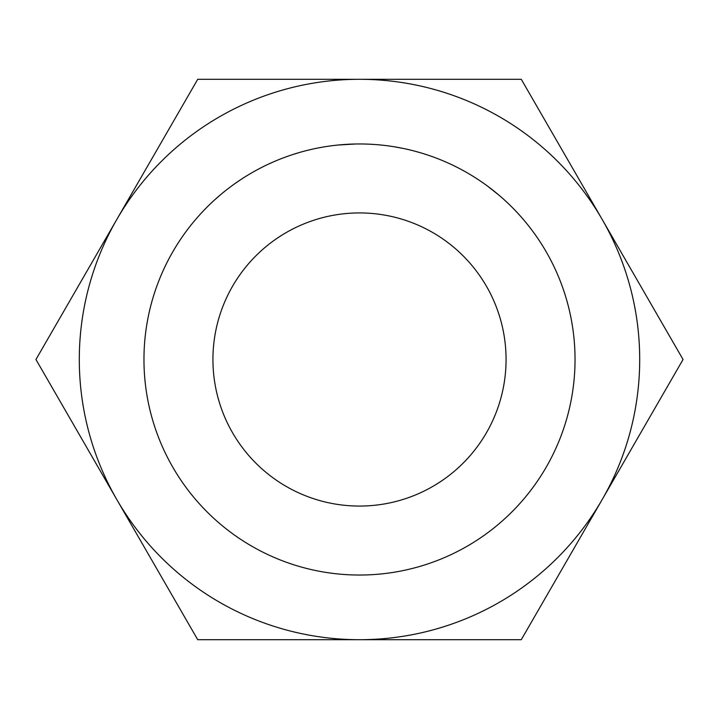 <?xml version="1.0" encoding="UTF-8"?>
<svg xmlns="http://www.w3.org/2000/svg" width="719" height="719" viewBox="0 0 719 719"><rect width="100%" height="100%" fill="white"/><g stroke="black" fill="none" stroke-linecap="round" stroke-linejoin="round"><path stroke-width="1.08" d="M143.962 359.5A215.538 215.538 0 0 0 467.269 546.161A215.538 215.538 0 0 0 467.269 172.839A215.538 215.538 0 0 0 143.962 359.5M256.998 169.891L262.39 167.078M268.403 164.157L273.804 161.73M394.749 146.865L402.64 148.321M390.058 146.137L394.83 146.874M460.897 169.298L465.517 171.832M453.231 165.406L458.515 168.048M412.895 150.675L417.847 152.006M415.276 151.305L419.896 152.59M358.916 143.962L363.778 143.998M337.813 145.049L355.554 143.998M368.73 144.16L374.437 144.474M602.163 499.597A280.203 280.203 0 0 0 602.163 219.403L521.275 79.297L359.5 79.297A280.203 280.203 0 0 1 602.163 219.403L683.05 359.5L602.163 499.597A280.203 280.203 0 0 1 359.5 639.703A280.203 280.203 0 0 0 639.703 359.5A280.203 280.203 0 0 0 116.838 219.403A280.203 280.203 0 0 0 359.5 639.703L521.275 639.703L602.163 499.597M79.297 359.5A280.203 280.203 0 0 0 116.838 499.597L197.725 639.703L359.5 639.703M359.5 79.297L197.725 79.297L35.95 359.5L116.838 499.597M212.932 359.5A146.568 146.568 0 0 1 432.784 232.57A146.568 146.568 0 0 1 432.784 486.43A146.568 146.568 0 0 1 212.932 359.5M516.691 212.024L521.491 217.309M487.446 186.041L498.851 195.065M292.687 154.576L299.401 152.509M234.771 183.713L241.503 179.13M214.352 200.152L220.733 194.57"/></g></svg>
